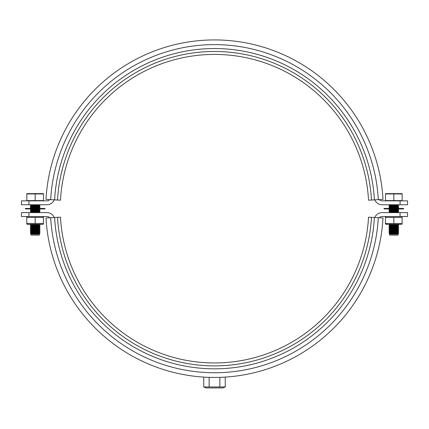 <?xml version="1.0" encoding="UTF-8"?>
<svg xmlns="http://www.w3.org/2000/svg" width="429" height="429" viewBox="0 0 429 429"><rect width="100%" height="100%" fill="white"/><g stroke="black" fill="none" stroke-linecap="round" stroke-linejoin="round"><path stroke-width="0.64" d="M400.069 200.852L407.55 200.852L407.55 204.767L400.069 204.767L400.069 200.852L382.062 200.852A3.92 3.92 0 0 1 379.198 199.608M49.802 199.608A3.92 3.92 0 0 1 46.938 200.852L28.931 200.852L28.931 204.767L21.45 204.767L21.45 200.852L28.931 200.852M400.069 204.767L382.062 204.767A7.835 7.835 0 0 1 374.79 199.85M54.21 199.85A7.835 7.835 0 0 1 46.938 204.767L28.931 204.767M368.532 217.176A154.263 154.263 0 0 1 214.5 362.95A154.263 154.263 0 0 1 60.468 217.176L57.534 217.342A157.202 157.202 0 0 0 214.5 365.889A157.202 157.202 0 0 0 371.466 217.342L368.532 217.176M57.534 217.342L45.994 217.975A168.758 168.758 0 0 0 214.5 377.445A168.758 168.758 0 0 0 383.006 217.975L371.466 217.342M60.468 200.193A154.263 154.263 0 0 1 214.5 54.424A154.263 154.263 0 0 1 368.532 200.193L371.466 200.032A157.202 157.202 0 0 0 214.5 51.485A157.202 157.202 0 0 0 57.534 200.032L60.468 200.193M371.466 200.032L383.006 199.399A168.758 168.758 0 0 0 214.5 39.929A168.758 168.758 0 0 0 45.994 199.399L57.534 200.032M44.959 208.44L44.959 208.934L25.37 208.934L25.37 208.44L44.959 208.44M403.63 208.44L403.63 208.934L384.041 208.934L384.041 208.44L403.63 208.44M402.112 224.067L401.48 224.356L386.197 224.356L385.462 224.024L385.462 223.45L402.112 223.471L402.112 224.067L402.112 216.811L402.112 217.396L393.838 217.417L385.462 217.433L385.462 216.854L385.462 224.024M386.068 223.6L385.51 223.461M385.51 217.417L386.068 217.283M393.838 217.417L393.838 223.461M43.442 224.067L42.803 224.356L27.52 224.356L26.791 224.024L26.791 223.45L43.442 223.471L43.442 224.067L43.442 216.811L43.442 217.396L35.162 217.417L26.791 217.433L26.791 216.854L26.791 224.024M27.392 223.6L26.839 223.461M26.839 217.417L27.392 217.283M35.162 217.417L35.162 223.461M54.601 217.503A160.14 160.14 0 0 0 214.5 368.827A160.14 160.14 0 0 0 374.399 217.503M50.692 217.718A164.06 164.06 0 0 0 214.5 372.747A164.06 164.06 0 0 0 378.308 217.718M374.399 199.871A160.14 160.14 0 0 0 214.5 48.547A160.14 160.14 0 0 0 54.601 199.871M378.308 199.657A164.06 164.06 0 0 0 214.5 44.627A164.06 164.06 0 0 0 50.692 199.657M203.754 386.958L206.076 387.929L222.924 387.929L225.246 386.958L203.754 386.958L203.754 377.102M225.246 377.102L225.246 386.958M219.873 377.359L219.873 386.958M209.127 377.359L209.127 386.958M28.931 216.522L21.45 216.522L21.45 212.607L28.931 212.607L28.931 216.522L46.938 216.522A3.92 3.92 0 0 1 49.802 217.766M379.198 217.766A3.92 3.92 0 0 1 382.062 216.522L400.069 216.522L400.069 212.607L407.55 212.607L407.55 216.522L400.069 216.522M28.931 212.607L46.938 212.607A7.835 7.835 0 0 1 54.21 217.524M374.79 217.524A7.835 7.835 0 0 1 382.062 212.607L400.069 212.607M26.839 193.629L43.49 193.629M35.162 200.606L26.839 200.606L26.839 193.951L43.49 193.951L43.49 200.606L35.162 200.606L35.162 193.946M31.092 235.081L39.157 235.13L31.092 235.081L30.765 234.18L39.559 234.18L39.157 233.907L39.822 233.456L30.405 233.199L39.918 233.199L39.157 232.684L31.167 232.684L30.405 233.199M30.502 233.456L31.167 233.907L39.157 233.907M40.058 205.137L39.157 205.748L31.167 205.748L30.266 205.137L40.058 205.137L39.516 204.767M40.058 206.36L39.157 206.971L31.167 206.971L30.266 206.36L40.058 206.36L39.157 205.748M40.058 207.588L39.157 208.199L31.167 208.199L30.266 207.588L40.058 207.588L39.157 206.971M39.157 209.422L31.167 209.422L30.266 210.033L40.058 210.033L39.157 209.422L39.881 208.934M39.157 210.644L31.167 210.644L30.266 211.256L40.058 211.256L39.157 210.644L40.058 210.033M39.157 211.872L31.167 211.872L30.266 212.484L40.058 212.484L39.157 211.872L40.058 211.256M40.058 224.726L39.157 225.338L31.167 225.338L30.266 224.726L40.058 224.726L39.516 224.356M40.058 225.949L39.157 226.56L31.167 226.56L30.266 225.949L40.058 225.949L39.157 225.338M40.058 227.172L39.157 227.788L31.167 227.788L30.266 227.172L40.058 227.172L39.157 226.56M40.058 228.4L39.157 229.011L31.167 229.011L30.266 228.4L40.058 228.4L39.157 227.788M40.058 229.622L39.157 230.234L31.167 230.234L30.266 229.622L40.058 229.622L39.157 229.011M40.058 230.845L39.157 231.462L31.167 231.462L30.266 230.845L40.058 230.845L39.157 230.234M31.167 232.684L30.266 232.073L40.058 232.073L39.157 231.462M385.51 193.629L402.161 193.629M393.838 200.606L385.51 200.606L385.51 193.951L393.838 193.946L402.161 193.951L402.161 200.606L393.838 200.606L393.838 193.946M389.768 235.081L397.833 235.13L389.768 235.081L389.441 234.18L398.235 234.18L397.833 233.907L398.498 233.456L389.082 233.199L398.595 233.199L397.833 232.684L389.843 232.684L389.082 233.199M389.178 233.456L389.843 233.907L397.833 233.907M398.734 205.137L397.833 205.748L389.843 205.748L388.942 205.137L398.734 205.137L398.192 204.767M398.734 206.36L397.833 206.971L389.843 206.971L388.942 206.36L398.734 206.36L397.833 205.748M398.734 207.588L397.833 208.199L389.843 208.199L388.942 207.588L398.734 207.588L397.833 206.971M397.833 209.422L389.843 209.422L388.942 210.033L398.734 210.033L397.833 209.422L398.557 208.934M397.833 210.644L389.843 210.644L388.942 211.256L398.734 211.256L397.833 210.644L398.734 210.033M397.833 211.872L389.843 211.872L388.942 212.484L398.734 212.484L397.833 211.872L398.734 211.256M398.734 224.726L397.833 225.338L389.843 225.338L388.942 224.726L398.734 224.726L398.192 224.356M398.734 225.949L397.833 226.56L389.843 226.56L388.942 225.949L398.734 225.949L397.833 225.338M398.734 227.172L397.833 227.788L389.843 227.788L388.942 227.172L398.734 227.172L397.833 226.56M398.734 228.4L397.833 229.011L389.843 229.011L388.942 228.4L398.734 228.4L397.833 227.788M398.734 229.622L397.833 230.234L389.843 230.234L388.942 229.622L398.734 229.622L397.833 229.011M398.734 230.845L397.833 231.462L389.843 231.462L388.942 230.845L398.734 230.845L397.833 230.234M389.843 232.684L388.942 232.073L398.734 232.073L397.833 231.462M401.48 216.522L402.112 216.811M386.197 216.522L385.462 216.854M42.803 216.522L43.442 216.811M27.52 216.522L26.791 216.854M39.157 208.199L39.516 208.44M39.157 232.684L40.058 232.073M39.232 235.081L39.559 234.18M31.167 231.462L30.266 232.073M31.167 230.234L30.266 230.845M31.167 229.011L30.266 229.622M31.167 227.788L30.266 228.4M31.167 226.56L30.266 227.172M31.167 225.338L30.266 225.949M30.808 224.356L30.266 224.726M31.167 211.872L30.266 211.256M31.167 210.644L30.266 210.033M31.167 209.422L30.443 208.934M31.167 208.199L30.808 208.44M31.167 206.971L30.266 207.588M31.167 205.748L30.266 206.36M30.808 204.767L30.266 205.137M31.167 233.907L30.765 234.18M397.833 208.199L398.192 208.44M397.833 232.684L398.734 232.073M397.908 235.081L398.235 234.18M389.843 231.462L388.942 232.073M389.843 230.234L388.942 230.845M389.843 229.011L388.942 229.622M389.843 227.788L388.942 228.4M389.843 226.56L388.942 227.172M389.843 225.338L388.942 225.949M389.484 224.356L388.942 224.726M389.843 211.872L388.942 211.256M389.843 210.644L388.942 210.033M389.843 209.422L389.119 208.934M389.843 208.199L389.484 208.44M389.843 206.971L388.942 207.588M389.843 205.748L388.942 206.36M389.484 204.767L388.942 205.137M389.843 233.907L389.441 234.18"/></g></svg>
